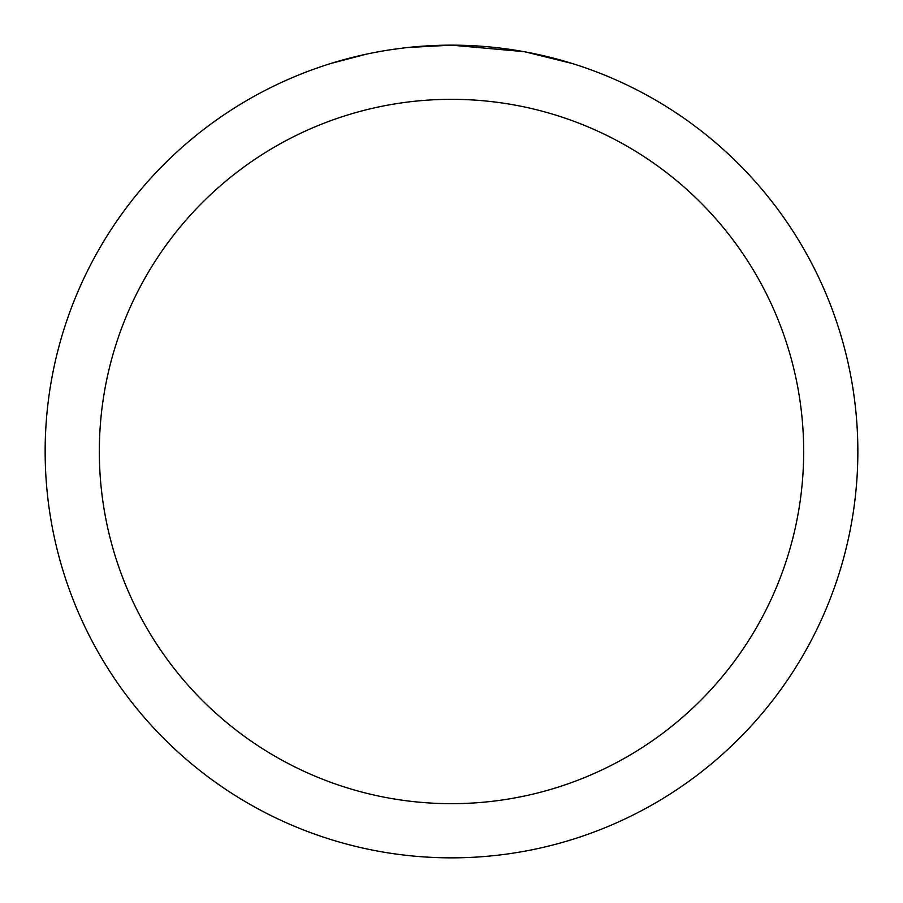 <?xml version="1.0" encoding="UTF-8"?>
<svg xmlns="http://www.w3.org/2000/svg" width="903" height="903" viewBox="0 0 903 903"><rect width="100%" height="100%" fill="white"/><g stroke="black" fill="none" stroke-linecap="round" stroke-linejoin="round"><path stroke-width="1.35" d="M459.604 45.229L465.259 45.387M501.537 48.243L503.253 48.457M523.684 51.618L451.5 45.15A406.35 406.35 0 0 1 857.85 451.5A406.35 406.35 0 0 1 451.5 857.85A406.35 406.35 0 0 1 45.15 451.5A406.35 406.35 0 0 1 451.5 45.15L407.58 47.532M525.602 51.968L572.22 63.503M451.5 99.33A352.17 352.17 0 0 1 803.67 451.5A352.17 352.17 0 0 1 451.5 803.67A352.17 352.17 0 0 1 99.33 451.5A352.17 352.17 0 0 1 451.5 99.33M405.673 47.746L400.718 48.333M330.791 63.503L366.2 54.203M389.374 49.925L400.718 48.344M421.712 46.245L423.959 46.087M390.751 49.721L398.223 48.66"/></g></svg>
